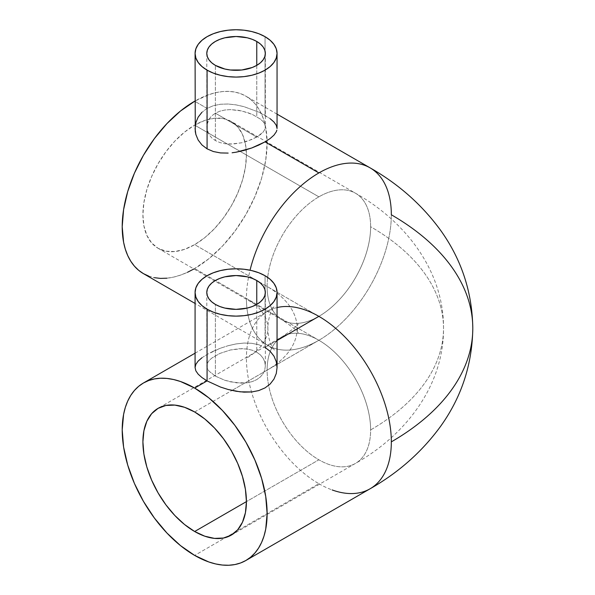 <?xml version="1.0" encoding="UTF-8"?>
<svg xmlns="http://www.w3.org/2000/svg" width="595" height="595" viewBox="0 0 595 595"><rect width="100%" height="100%" fill="white"/><g stroke="black" fill="none" stroke-linecap="round" stroke-linejoin="round"><path stroke-width="0.45" stroke-dasharray="2.98 2.23" d="M318.875 196.841A73.192 42.26 120 0 0 267.118 286.485A102.466 59.158 180 0 1 297.136 328.314A102.466 59.158 180 0 1 267.118 370.149A73.192 42.26 60 0 1 281.985 336.815A73.192 42.26 60 0 1 318.875 340.266A73.192 42.26 60 0 1 370.633 429.91A248.851 143.678 0 0 0 443.52 328.314A248.851 143.678 0 0 0 370.633 226.725A73.192 42.26 120 0 0 355.765 193.39A73.192 42.26 120 0 0 318.875 196.841A73.192 42.26 -60 0 1 355.468 193.219A73.192 42.26 -60 0 1 370.633 226.725A73.192 42.26 -60 0 1 318.875 316.369L194.662 244.649A73.192 42.26 120 0 0 242.477 180.151A73.192 42.26 120 0 0 231.262 121.506A73.192 42.26 120 0 0 194.662 125.129L318.875 196.841L194.662 125.129L204.762 120.45L214.468 118.241L223.415 118.598L231.262 121.506L237.695 126.847L242.477 134.418L245.423 143.923L246.419 155.012L245.423 167.24L242.477 180.151L237.695 193.249L231.262 206.019L223.415 217.978L214.468 228.666L204.762 237.673L194.662 244.649L184.569 249.335L174.856 251.536L165.908 251.179L158.069 248.279L151.628 242.939L146.846 235.367L143.901 225.855L142.904 214.773L143.901 202.538L146.846 189.627L151.628 176.537L158.069 163.759L165.908 151.799L174.856 141.112L184.569 132.105L194.662 125.129A73.192 42.26 120 0 0 146.846 189.627A73.192 42.26 120 0 0 158.069 248.279A73.192 42.26 120 0 0 194.662 244.649L318.875 316.369A73.192 42.26 -60 0 1 282.275 319.991A73.192 42.26 -60 0 1 267.118 286.485A73.192 42.26 -60 0 1 318.875 196.841M318.875 340.273A102.466 59.158 120 0 0 391.332 214.773A102.466 59.158 -60 0 1 318.875 340.273A73.192 42.26 -120 0 0 282.275 336.644A73.192 42.26 -120 0 0 267.118 370.149A73.192 42.26 -120 0 0 318.875 459.794L246.419 501.622L318.875 459.794A73.192 42.26 60 0 1 267.118 370.149A102.466 59.158 0 0 0 297.136 328.314A102.466 59.158 0 0 0 267.118 286.485A73.192 42.26 120 0 0 281.985 319.82A73.192 42.26 120 0 0 318.875 316.369A73.192 42.26 120 0 0 370.633 226.725A248.851 143.678 180 0 1 443.52 328.314A248.851 143.678 180 0 1 370.633 429.91A73.192 42.26 60 0 1 355.765 463.245A73.192 42.26 60 0 1 318.875 459.794A73.192 42.26 -120 0 0 355.468 463.416A73.192 42.26 -120 0 0 370.633 429.91A73.192 42.26 -120 0 0 318.875 340.266A102.466 59.158 -60 0 1 267.638 345.345A102.466 59.158 -60 0 1 246.419 298.437A102.466 59.158 120 0 0 267.222 345.1A102.466 59.158 120 0 0 318.875 340.273L194.662 268.553L318.875 340.273L231.968 390.446L318.875 340.266M246.419 298.437A73.192 42.26 180 0 1 267.854 328.314A73.192 42.26 180 0 1 246.419 358.197A102.466 59.158 -120 0 0 318.875 483.698L194.662 555.41L318.875 483.698A102.466 59.158 60 0 1 246.419 358.197A73.192 42.26 0 0 0 267.854 328.314A73.192 42.26 0 0 0 246.419 298.437A102.466 59.158 -60 0 1 250.041 270.212M265.34 365.91L264.79 361.953L263.139 358.242L260.424 354.925L256.765 352.218L252.31 350.239L247.222 349.049L241.756 348.655L230.377 349.986L219.815 353.46L211.708 358.145L209.009 360.682L207.35 363.285L206.792 365.903L207.343 368.513L209.009 371.131L215.368 376.122L224.888 380.302L236.059 382.801L247.23 382.764L252.295 381.588L256.765 379.61L260.409 376.91L263.124 373.586L264.782 369.852L265.34 365.91L264.79 361.953L263.139 358.242L260.424 354.925L256.765 352.218L256.765 304.409L256.765 352.218L252.31 350.239L247.222 349.049L238.907 348.737L230.377 349.986L219.815 353.46L211.708 358.145L209.009 360.682L207.35 363.285L206.792 365.903L207.343 368.513L209.009 371.131L215.368 376.122L215.368 304.409L215.368 376.122L224.888 380.302L230.391 381.819L241.756 383.143L247.23 382.764L252.295 381.588L256.765 379.61L260.409 376.91L263.124 373.586L264.782 369.852L265.34 365.91L265.34 292.457M277.054 367.606L276.281 361.701L273.983 356.182L270.197 351.333L265.05 347.435L265.05 275.723L265.34 347.614M260.432 119.104L252.325 114.426L241.763 110.945L230.384 109.614L224.917 110.008L219.83 111.198L215.368 113.176L256.765 137.081L263.124 132.083L264.79 129.472L265.34 126.854L264.782 124.236L263.131 121.648L260.432 119.104L252.325 114.426L247.237 112.47L238.922 110.373L230.384 109.614L224.917 110.008L219.83 111.198L215.368 113.176L211.708 115.884L209.001 119.193L206.926 124.876L206.926 128.847L209.009 134.544L211.716 137.869L215.368 140.569L215.368 65.368L215.368 140.569L219.838 142.547L224.903 143.715L233.21 144.012L241.749 142.77L252.302 139.327L260.424 134.641L263.124 132.083L264.79 129.472L265.34 126.854L264.782 124.236L263.131 121.648L260.432 119.104M206.792 53.416L206.792 126.869L207.35 130.811L209.009 134.544L211.716 137.869L215.368 140.569L219.838 142.547L224.903 143.715L230.391 144.102L241.749 142.77L247.245 141.253L256.765 137.081L215.368 113.176L211.708 115.884L209.001 119.193L207.35 122.912L206.792 126.869M256.765 65.368L256.765 116.665L256.765 65.368M265.05 115.378L265.05 36.682L265.05 115.378L270.197 118.725L258.788 112.135L265.05 115.378M277.054 128.535L276.281 125.3L273.968 122.027L270.197 118.725M273.975 135.125L276.288 131.792M194.662 411.978L231.968 390.446L194.662 411.978M277.054 340.511L265.05 347.435L277.054 340.511M318.875 483.698A102.466 59.158 -120 0 0 370.112 488.77M207.082 108.394L195.078 101.462L207.082 108.394L213.374 105.687L220.492 104.237L228.145 104.013L236.081 104.884L243.987 106.661L258.788 112.135L243.987 106.661L236.081 104.884L228.145 104.013L220.492 104.237L213.374 105.687L207.082 108.394L201.943 112.277L207.082 108.394M143.425 273.633A102.466 59.158 120 0 0 194.662 268.553A102.466 59.158 120 0 0 267.088 140.628A102.466 59.158 120 0 0 245.899 96.152A102.466 59.158 120 0 0 195.078 100.986M472.794 328.314A278.133 160.576 0 0 0 391.332 214.773A102.466 59.158 120 0 0 370.521 168.102M277.054 307.563A102.466 59.158 -120 0 0 267.638 311.289A102.466 59.158 -120 0 0 246.419 358.197A102.466 59.158 60 0 1 267.222 311.535M258.78 344.736L265.05 347.435L258.78 344.736L251.633 343.285L258.78 344.736M243.98 343.055L251.633 343.285L243.98 343.055L236.044 343.932L243.98 343.055M228.123 345.71L236.044 343.932L228.123 345.71L220.477 348.194L228.123 345.71M213.352 351.176L220.477 348.194L207.105 354.412L213.352 351.176M201.943 357.766L207.105 354.412L201.943 357.766L198.157 361.083L195.852 364.348L195.078 367.591M193.925 268.977L208.8 258.788L222.389 246.181L234.921 231.217L245.899 214.468L254.905 196.588L261.607 178.262L265.727 160.181L267.118 143.06L265.727 127.538L264.001 120.569L261.607 114.225L258.565 108.558L254.905 103.627L250.674 99.477L245.899 96.152L240.625 93.675L234.921 92.084L228.822 91.385L222.389 91.585L215.695 92.686L208.8 94.672L194.662 101.224M148.698 276.102L154.41 277.694M166.935 278.2L173.628 277.099L180.53 275.113L187.559 272.257M201.943 112.277L198.15 117.148L195.852 122.674L195.078 128.572M195.852 370.849L198.165 374.173M158.069 248.279L282.275 319.991C293.603 327.763 298.831 332.077 297.969 332.925L297.136 328.314L297.969 323.71C298.831 324.558 293.603 328.871 282.275 336.644L158.069 408.356M231.262 535.128L355.468 463.416C407.538 434.06 443.922 383.894 443.52 328.314C443.922 272.703 407.508 222.552 355.468 193.219L231.262 121.506M195.078 353.185L267.638 311.289L274.392 306.507L272.086 310.025C269.55 314.487 268.137 320.586 267.854 328.314C268.137 336.049 269.55 342.147 272.086 346.61L274.392 350.128L267.638 345.345L195.078 303.45M206.792 292.457L206.792 365.895M277.054 114.136L245.899 96.152M265.34 53.416L265.34 126.854"/><path stroke-width="0.89" d="M250.041 270.212A102.466 59.158 -60 0 1 318.875 172.937A102.466 59.158 -60 0 1 370.112 167.864A102.466 59.158 -60 0 1 391.332 214.773A278.133 160.576 180 0 1 472.794 328.314A278.133 160.576 180 0 1 391.332 441.862A102.466 59.158 60 0 1 370.521 488.525A102.466 59.158 60 0 1 332.166 489.953M215.368 304.409A29.274 16.905 180 0 1 206.792 292.457A29.274 16.905 180 0 1 224.865 276.839A29.274 16.905 180 0 1 256.765 280.505L256.765 304.409L260.409 301.851L263.116 298.928L264.782 295.752L265.34 292.457L264.782 289.163L263.116 285.987L260.409 283.064L256.765 280.505L252.332 278.401L247.267 276.839L236.066 275.552L224.865 276.839L219.8 278.401L215.368 280.505L211.723 283.064L209.016 285.987L207.35 289.163L206.792 292.457L207.35 295.752L209.016 298.928L211.723 301.851L215.368 304.409L219.8 306.514L224.865 308.076L236.066 309.363L247.267 308.076L252.332 306.514L256.765 304.409L256.765 280.505A29.274 16.905 180 0 1 265.34 292.457A29.274 16.905 180 0 1 247.267 308.076A29.274 16.905 180 0 1 215.368 304.409M265.05 347.435L270.197 351.333L273.983 356.182L276.281 361.701L277.054 367.606L276.281 373.496L277.054 367.606L277.054 292.457A40.988 23.666 180 0 1 251.752 314.324A40.988 23.666 180 0 1 207.082 309.192L207.082 380.904L220.477 387.055L228.168 389.502L240.075 391.822L251.67 391.964L258.751 390.58L265.043 387.895L270.175 383.998L273.968 379.089L276.281 373.496L273.968 379.089L270.175 383.998L265.043 387.895L258.751 390.58L251.67 391.964L244.002 392.142L236.096 391.257L228.168 389.502L220.477 387.055L207.082 380.904L194.662 388.074A102.466 59.158 60 0 1 261.607 478.373A102.466 59.158 60 0 1 245.899 560.483A102.466 59.158 60 0 1 194.662 555.41A102.466 59.158 60 0 1 127.724 465.112A102.466 59.158 60 0 1 143.425 383.002A102.466 59.158 60 0 1 194.662 388.074L207.082 380.904L201.943 377.542L198.165 374.173L195.852 370.849L195.078 367.591L195.852 364.348L198.157 361.083L201.943 357.766M198.165 374.173L201.943 377.542L207.082 380.904L207.082 309.192L201.988 305.607L198.202 301.516L195.867 297.076L195.078 292.457L195.867 287.839L198.202 283.399L201.988 279.308L207.082 275.723L213.293 272.785L220.381 270.599L228.071 269.245L236.066 268.791L244.062 269.245L251.752 270.599L258.84 272.785L265.05 275.723A40.988 23.666 180 0 1 277.054 292.457L276.266 297.076L273.938 301.516L270.145 305.607L265.05 309.192L258.84 312.137L251.752 314.324L244.062 315.67L236.066 316.124L228.071 315.67L220.381 314.324L213.293 312.137L207.082 309.192A40.988 23.666 180 0 1 195.078 292.457A40.988 23.666 180 0 1 220.381 270.599A40.988 23.666 180 0 1 265.05 275.723L270.145 279.308L273.938 283.399L276.266 287.839L277.054 292.457M215.368 65.368A29.274 16.905 180 0 1 206.792 53.416A29.274 16.905 180 0 1 224.865 37.797A29.274 16.905 180 0 1 256.765 41.464L256.765 65.368L260.409 62.802L263.116 59.879L264.782 56.711L265.34 53.416L264.782 50.114L263.116 46.946L260.409 44.023L256.765 41.464L252.332 39.359L247.267 37.797L236.066 36.511L224.865 37.797L219.8 39.359L215.368 41.464L211.723 44.023L209.016 46.946L207.35 50.114L206.792 53.416L207.35 56.711L209.016 59.879L211.723 62.802L215.368 65.368L224.865 69.027L230.354 69.994L241.778 69.994L252.332 67.466L256.765 65.368L256.765 41.464A29.274 16.905 180 0 1 265.34 53.416A29.274 16.905 180 0 1 247.267 69.027A29.274 16.905 180 0 1 215.368 65.368M276.861 130.164L276.288 131.792L276.861 130.164M277.054 53.416L276.266 58.027L273.938 62.468L270.145 66.558L265.05 70.15L258.84 73.088L251.752 75.275L244.062 76.621L236.066 77.075L228.071 76.621L220.381 75.275L213.293 73.088L207.082 70.15L207.082 148.847L207.082 70.15L201.988 66.558L198.202 62.468L195.867 58.027L195.078 53.416L195.867 48.797L198.202 44.357L201.988 40.267L207.082 36.682L213.293 33.736L220.381 31.55L228.071 30.204L236.066 29.75L244.062 30.204L251.752 31.55L258.84 33.736L265.05 36.682L270.145 40.267L273.938 44.357L276.266 48.797L277.054 53.416A40.988 23.666 180 0 1 251.752 75.275A40.988 23.666 180 0 1 207.082 70.15A40.988 23.666 180 0 1 195.078 53.416A40.988 23.666 180 0 1 220.381 31.55A40.988 23.666 180 0 1 265.05 36.682A40.988 23.666 180 0 1 277.054 53.416L277.054 128.542L276.281 125.3L273.968 122.027L270.197 118.725M270.197 138.494L273.975 135.125L270.197 138.494L265.05 141.863L270.197 138.494M258.773 145.091L265.05 141.863L251.67 148.006L258.773 145.091M243.995 150.446L251.67 148.006L236.096 152.201L243.995 150.446M232.102 152.774L236.096 152.201L232.102 152.774M220.492 152.922L228.153 153.094L220.492 152.922L213.374 151.539L220.492 152.922M195.078 53.416L195.272 131.54L195.859 134.485L198.165 140.048L201.958 144.957L207.082 148.847L213.374 151.539L207.082 148.847L201.958 144.957L198.165 140.048L195.859 134.485L195.078 128.572L195.852 122.674L198.15 117.148L201.943 112.277M194.662 531.506A73.192 42.26 60 0 1 146.846 467.008A73.192 42.26 60 0 1 158.069 408.356A73.192 42.26 60 0 1 194.662 411.978L204.762 418.962L214.468 427.969L223.415 438.656L231.262 450.616L237.695 463.386L242.477 476.476L245.423 489.387L246.419 501.622L194.662 531.506L184.569 524.53L174.856 515.523L165.908 504.835L158.069 492.876L151.628 480.098L146.846 467.008L143.901 454.097L142.904 441.862L143.901 430.78L146.846 421.267L151.628 413.696L158.069 408.356L165.908 405.455L174.856 405.098L184.569 407.3L194.662 411.978A73.192 42.26 60 0 1 242.477 476.476A73.192 42.26 60 0 1 231.262 535.128L223.415 538.036L214.468 538.393L204.762 536.184L194.662 531.506L246.419 501.622L245.423 512.712L242.477 522.217L237.695 529.788L231.262 535.128A73.192 42.26 60 0 1 194.662 531.506M318.875 316.362L277.054 340.511L318.875 316.362A102.466 59.158 60 0 1 391.332 441.862A102.466 59.158 -120 0 0 318.875 316.362A102.466 59.158 -120 0 0 277.054 307.563A102.466 59.158 60 0 1 318.875 316.362M370.112 488.77A102.466 59.158 -120 0 0 391.332 441.862A278.133 160.576 0 0 0 472.794 328.314C472.259 364.683 461.378 397.557 440.159 426.935C421.624 452.14 398.278 472.757 370.112 488.77L245.899 560.483L250.674 557.158L254.905 553.008L258.565 548.077L261.607 542.409L264.001 536.058L265.727 529.096L267.118 513.574L265.727 496.446L261.607 478.373L254.905 460.047L245.899 442.159L234.921 425.418L222.389 410.453L208.8 397.847L194.662 388.074L180.53 381.521L173.628 379.536L166.935 378.435L160.509 378.234L154.41 378.933L148.698 380.532L143.425 383.002L138.65 386.326L134.418 390.476L130.759 395.407L127.724 401.075L125.322 407.426L123.596 414.395L122.206 429.91L123.596 447.038L127.724 465.112L134.418 483.445L143.425 501.325L154.41 518.067L166.935 533.031L180.53 545.637L194.662 555.41L208.8 561.963L215.695 563.948L222.389 565.049L228.822 565.25L234.921 564.551L240.625 562.959L245.899 560.483M195.078 303.45L143.425 273.633L138.65 270.308L134.418 266.158L130.759 261.227L127.724 255.56L125.322 249.208L123.596 242.239L122.206 226.725L123.596 209.596L127.724 191.523L134.418 173.19L143.425 155.31L154.41 138.568L166.935 123.604L180.53 110.99L195.078 100.986A102.466 59.158 120 0 0 194.662 101.224L195.078 101.462L194.662 101.224A102.466 59.158 120 0 0 127.724 191.523A102.466 59.158 120 0 0 143.425 273.633L148.698 276.102M472.794 328.314C472.259 291.952 461.378 259.078 440.159 229.7C421.624 204.494 398.278 183.877 370.112 167.864A102.466 59.158 120 0 0 318.875 172.937L265.05 141.863L318.875 172.937A102.466 59.158 120 0 0 250.525 268.308M276.288 131.792L273.975 135.125M154.41 277.694L160.509 278.401L166.935 278.2M187.559 272.257L193.925 268.977M195.078 292.457L195.078 367.591L195.852 370.849M370.112 167.864L277.054 114.136M143.425 383.002L195.078 353.185"/></g></svg>
